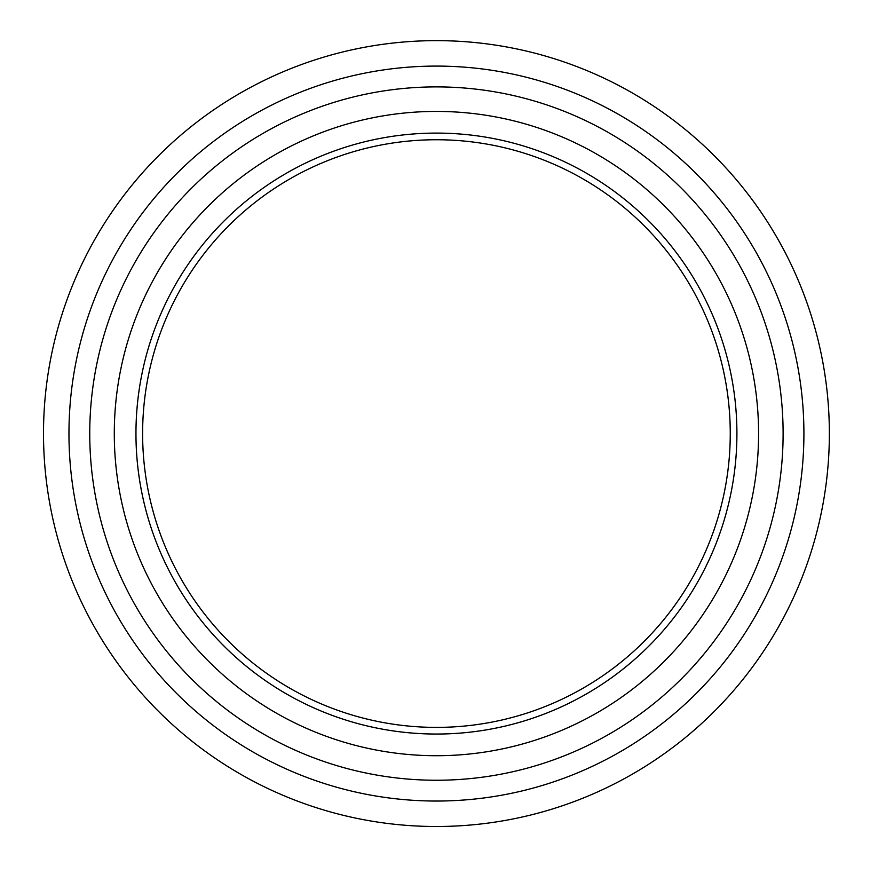 <?xml version="1.0" encoding="UTF-8"?>
<svg xmlns="http://www.w3.org/2000/svg" width="870" height="870" viewBox="0 0 870 870"><rect width="100%" height="100%" fill="white"/><g stroke="black" fill="none" stroke-linecap="round" stroke-linejoin="round"><path stroke-width="1.3" d="M736.912 433.564A300.476 300.476 0 0 0 286.197 173.347A300.476 300.476 0 0 0 286.197 693.792A300.476 300.476 0 0 0 736.912 433.564A300.476 300.476 0 0 1 436.435 734.041A300.476 300.476 0 0 1 135.959 433.564A300.476 300.476 0 0 1 436.435 133.088A300.476 300.476 0 0 1 736.912 433.564A300.476 300.476 0 0 1 436.435 734.041A300.476 300.476 0 0 1 135.959 433.564A300.476 300.476 0 0 1 436.435 133.088A300.476 300.476 0 0 1 736.912 433.564M730.256 433.564A293.821 293.821 0 0 0 289.525 179.111A293.821 293.821 0 0 0 289.525 688.029A293.821 293.821 0 0 0 730.256 433.564M68.958 433.564A367.477 367.477 0 0 1 436.435 66.087A367.477 367.477 0 0 1 803.913 433.564A367.477 367.477 0 0 1 436.435 801.042A367.477 367.477 0 0 1 68.958 433.564M436.435 780.249A346.673 346.673 0 0 1 89.751 433.564A346.673 346.673 0 0 1 436.435 86.891A346.673 346.673 0 0 1 783.109 433.564A346.673 346.673 0 0 1 436.435 780.249M436.435 826.5A392.935 392.935 0 0 1 43.5 433.564A392.935 392.935 0 0 1 436.435 40.64A392.935 392.935 0 0 1 829.36 433.564A392.935 392.935 0 0 1 436.435 826.5A392.935 392.935 0 0 1 43.5 433.564A392.935 392.935 0 0 1 436.435 40.64A392.935 392.935 0 0 1 829.36 433.564A392.935 392.935 0 0 1 436.435 826.5M436.435 755.715A322.15 322.15 0 0 1 157.448 272.495A322.15 322.15 0 0 1 715.423 272.495A322.15 322.15 0 0 1 436.435 755.715"/></g></svg>
